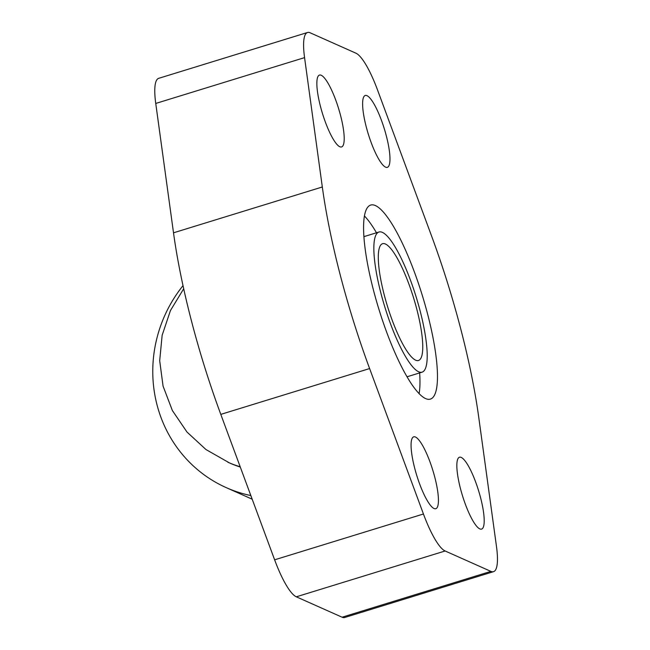 <?xml version="1.0" encoding="UTF-8"?>
<svg xmlns="http://www.w3.org/2000/svg" width="650" height="650" viewBox="0 0 650 650"><rect width="100%" height="100%" fill="white"/><g stroke="black" fill="none" stroke-linecap="round" stroke-linejoin="round"><path stroke-width="0.97" d="M183.69 288.762L170.446 310.554L162.143 335.278L159.689 360.701L163.061 386.1L172.364 410.516L186.989 432.047L205.961 449.54L229.572 462.979A108.087 103.366 -66 0 0 240.281 467.033M250.843 495.568A131.958 126.197 114 0 1 226.224 487.63A131.958 126.197 114 0 1 157.04 404.942A131.958 126.197 114 0 1 183.007 285.642M416.837 309.351A61.092 13.707 -107.1 0 1 418.503 360.474A61.092 13.707 -107.1 0 1 384.215 294.816A61.092 13.707 -107.1 0 1 382.541 243.701A61.092 13.707 -107.1 0 1 416.837 309.351M434.793 477.238A37.594 8.434 -107.1 0 1 435.825 508.698A37.594 8.434 -107.1 0 1 414.716 468.293A37.594 8.434 -107.1 0 1 413.692 436.832A37.594 8.434 -107.1 0 1 434.793 477.238M480.561 497.632A37.594 8.434 -107.1 0 1 481.585 529.092A37.594 8.434 -107.1 0 1 460.484 488.686A37.594 8.434 -107.1 0 1 459.461 457.234A37.594 8.434 -107.1 0 1 480.561 497.632M340.559 115.481A37.594 8.434 -107.1 0 1 341.591 146.941A37.594 8.434 -107.1 0 1 320.491 106.535A37.594 8.434 -107.1 0 1 319.459 75.083A37.594 8.434 -107.1 0 1 340.559 115.481M386.327 135.882A37.594 8.434 -107.1 0 1 387.359 167.343A37.594 8.434 -107.1 0 1 366.259 126.937A37.594 8.434 -107.1 0 1 365.227 95.477A37.594 8.434 -107.1 0 1 386.327 135.882M373.425 290.006A101.506 22.766 -107.1 0 1 370.646 205.075A101.506 22.766 -107.1 0 1 427.627 314.161A101.506 22.766 -107.1 0 1 430.398 399.1A101.506 22.766 -107.1 0 1 373.425 290.006M364.423 215.963A101.506 22.766 -107.1 0 1 376.488 232.781M380.957 293.361A73.312 16.445 72.9 0 0 422.102 372.149A73.312 16.445 72.9 0 0 420.095 310.806A73.312 16.445 72.9 0 0 378.95 232.018A73.312 16.445 72.9 0 0 380.957 293.361M419.648 372.905A101.506 22.766 -107.1 0 1 419.12 393.599M490.896 571.383L445.128 550.981A56.396 12.651 -107.1 0 1 423.442 513.996L369.614 368.558A225.574 50.594 -107.1 0 1 322.319 186.989L304.566 57.623A56.396 12.651 -107.1 0 1 307.515 32.5A56.396 12.651 -107.1 0 1 310.148 32.792L355.916 53.186A56.396 12.651 -107.1 0 1 377.609 90.179L431.438 235.617A225.574 50.594 -107.1 0 1 478.725 417.186L496.486 546.553A56.396 12.651 -107.1 0 1 493.529 571.675A56.396 12.651 -107.1 0 1 490.896 571.383L342.087 617.207A56.396 12.651 72.9 0 0 344.719 617.5L493.529 571.675M307.515 32.5L158.706 78.325A56.396 12.651 72.9 0 0 155.748 103.447L173.509 232.814A225.574 50.594 72.9 0 0 220.797 414.383L274.625 559.821A56.396 12.651 72.9 0 0 296.319 596.814L342.087 617.207M227.809 462.199A108.087 103.366 -66 0 0 240.183 466.749M369.614 368.558L220.797 414.383M322.319 186.989L173.509 232.814M423.442 513.996L274.625 559.821M445.128 550.981L296.319 596.814M304.566 57.623L155.748 103.447M226.224 487.63L252.192 499.2M422.102 372.149L407.054 376.789M378.95 232.018L363.894 236.657"/></g></svg>
